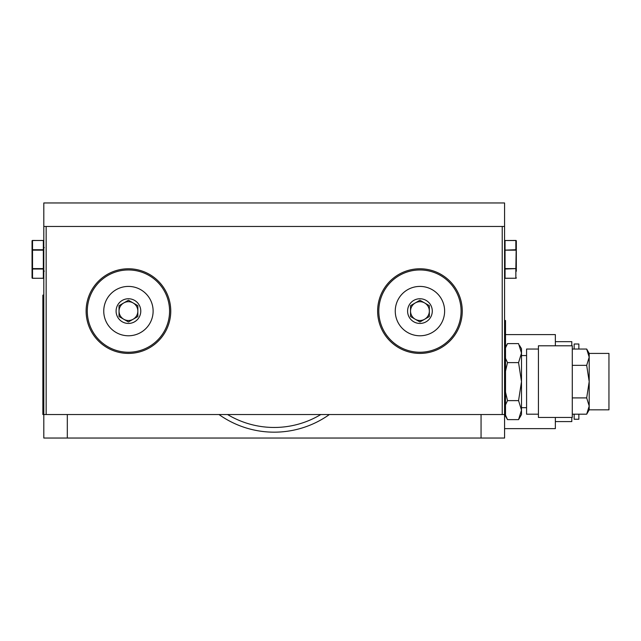<?xml version="1.0" encoding="UTF-8"?>
<svg xmlns="http://www.w3.org/2000/svg" width="641" height="641" viewBox="0 0 641 641"><rect width="100%" height="100%" fill="white"/><g stroke="black" fill="none" stroke-linecap="round" stroke-linejoin="round"><path stroke-width="0.96" d="M329.386 414.535A95.213 95.213 0 0 1 218.99 414.535M227.571 414.535A90.509 90.509 0 0 0 320.804 414.535M67.313 414.535L67.313 438.043L43.804 438.043L43.804 226.465L504.571 226.465L504.571 438.043L481.062 438.043L481.062 414.535M67.313 438.043L481.062 438.043M516.326 250.15A0.473 0.409 180 0 0 515.853 249.742L515.853 250.15L505.044 250.15L505.044 268.611L515.853 268.611L516.326 240.92L516.326 271.255M515.853 278.242A0.473 0.409 0 0 0 516.326 277.833A0.473 0.473 0 0 1 515.853 278.306L515.853 269.012A0.473 0.409 0 0 0 516.326 268.611L505.044 269.012L505.044 278.242L515.853 278.242L505.044 278.306A0.473 0.473 0 0 1 504.571 277.833A0.473 0.409 0 0 0 505.044 278.242M504.571 268.611A0.473 0.409 0 0 0 505.044 269.012L504.571 268.611M505.044 240.511L515.853 240.447A0.473 0.473 0 0 1 516.326 240.92A0.473 0.409 180 0 0 515.853 240.511L505.044 240.511A0.473 0.409 180 0 0 504.571 240.92A0.473 0.473 0 0 1 505.044 240.447L505.044 249.742A0.473 0.409 180 0 0 504.571 250.15L515.853 249.742L515.853 240.511M32.523 278.242L43.332 278.306A0.473 0.473 0 0 0 43.804 277.833A0.473 0.409 180 0 1 43.332 278.242L43.332 268.611L43.804 268.611A0.473 0.409 180 0 1 43.332 269.012L32.523 269.012L32.523 278.242A0.473 0.409 180 0 1 32.05 277.833L32.05 240.92A0.473 0.409 0 0 1 32.523 240.511L32.523 249.742L43.332 249.742A0.473 0.409 0 0 1 43.804 250.15L32.523 250.15L32.523 268.611L43.332 268.611L43.332 240.511A0.473 0.409 -0 0 1 43.804 240.92A0.473 0.473 0 0 0 43.332 240.447L32.523 240.511M43.332 240.511L32.523 240.447A0.473 0.473 0 0 0 32.05 240.92L32.05 247.498M32.523 269.012A0.473 0.409 180 0 1 32.05 268.611L32.523 269.012M32.05 250.15A0.473 0.409 -0 0 1 32.523 249.742L32.05 250.15M170.754 311.093A42.314 42.314 0 0 1 128.432 353.415A42.314 42.314 0 0 1 86.118 311.093A42.314 42.314 0 0 1 128.432 268.779A42.314 42.314 0 0 1 170.754 311.093M462.257 311.093A42.314 42.314 0 0 1 419.943 353.415A42.314 42.314 0 0 1 377.629 311.093A42.314 42.314 0 0 1 419.943 268.779A42.314 42.314 0 0 1 462.257 311.093M504.571 412.187L505.509 412.187L505.509 414.535L42.867 414.535L42.867 295.108L43.804 295.108M502.224 414.535L502.224 226.465M46.152 226.465L46.152 414.535M43.804 226.465L43.804 202.957L504.571 202.957L504.571 226.465M415.24 302.953A9.407 9.407 0 0 0 415.24 319.242A9.407 9.407 0 0 0 429.342 311.093A9.407 9.407 0 0 0 415.24 302.953M419.943 335.78A24.687 24.687 0 0 0 444.622 311.093A24.687 24.687 0 0 0 419.943 286.415A24.687 24.687 0 0 0 395.257 311.093A24.687 24.687 0 0 0 419.943 335.78M419.943 323.441A12.339 12.339 0 0 0 432.282 311.093A12.339 12.339 0 0 0 419.943 298.754A12.339 12.339 0 0 0 407.596 311.093A12.339 12.339 0 0 0 419.943 323.441M410.536 316.526L410.536 305.669L419.943 300.236L429.342 305.669L429.342 316.526L419.943 321.958L410.536 316.526M461.079 311.093A41.136 41.136 0 0 1 419.943 352.238A41.136 41.136 0 0 1 378.799 311.093A41.136 41.136 0 0 1 419.943 269.957A41.136 41.136 0 0 1 461.079 311.093M538.424 381.619L538.424 417.451L572.277 417.451L572.277 345.787L538.424 345.787L538.424 381.619M538.424 349.049L526.573 349.049L526.573 414.198L538.424 414.198M572.277 365.338L586.683 365.338L589.199 357.189L589.199 353.415L586.683 349.049L588.759 353.888M572.277 397.909L586.683 397.909L589.199 381.619L589.199 357.189L586.683 349.049L572.277 349.049M521.502 407.684L526.573 407.684M519.555 345.491L521.502 348.712L521.502 414.535L518.561 419.623L507.512 419.623L505.244 414.535L507.512 419.623L504.571 414.535M505.509 347.085L507.512 343.616L505.509 347.879L507.512 343.616L518.561 343.616L521.502 353.119L518.561 362.622L521.502 381.619L518.561 400.625L521.502 410.128L518.561 419.623M572.277 414.198L586.683 414.198L589.199 406.049L589.199 381.619L586.683 365.338M589.199 353.415L608.95 353.415L608.95 409.831L589.199 409.831L589.199 406.049L586.683 397.909M589.199 406.049L586.683 414.198L589.199 409.831M518.561 400.625L507.512 400.625L505.509 404.888M518.561 362.622L507.512 362.622L505.509 371.139M505.509 392.108L507.512 400.625M505.509 358.359L507.512 362.622M555.354 417.451L555.354 428.637L504.571 428.637M505.509 334.602L555.354 334.602L555.354 345.787M571.804 417.451L571.804 421.586L555.354 421.586M555.354 341.661L571.804 341.661L571.804 345.787M578.855 414.198L578.855 419.238L574.16 419.238L574.16 414.198M574.16 349.049L574.16 344.009L578.855 344.009L578.855 349.049M504.571 320.5L505.509 320.5L505.509 322.848L504.571 322.848M505.509 412.187L505.509 322.848M169.577 311.093A41.136 41.136 0 0 1 128.432 352.238A41.136 41.136 0 0 1 87.296 311.093A41.136 41.136 0 0 1 128.432 269.957A41.136 41.136 0 0 1 169.577 311.093M123.737 302.953A9.407 9.407 0 0 0 123.737 319.242A9.407 9.407 0 0 0 137.839 311.093A9.407 9.407 0 0 0 123.737 302.953M128.432 335.78A24.687 24.687 0 0 0 153.119 311.093A24.687 24.687 0 0 0 128.432 286.415A24.687 24.687 0 0 0 103.754 311.093A24.687 24.687 0 0 0 128.432 335.78M128.432 323.441A12.339 12.339 0 0 0 140.78 311.093A12.339 12.339 0 0 0 128.432 298.754A12.339 12.339 0 0 0 116.093 311.093A12.339 12.339 0 0 0 128.432 323.441M119.034 316.526L119.034 305.669L128.432 300.236L137.839 305.669L137.839 316.526L128.432 321.958L119.034 316.526M32.05 277.833A0.473 0.473 0 0 0 32.523 278.306L43.332 278.242M42.867 409.831L43.804 409.831M43.804 299.812L42.867 299.812M44.277 271.135L43.804 271.6L44.277 271.135M44.277 247.626L43.804 247.154L44.277 247.626M521.502 355.563L526.573 355.563"/></g></svg>
